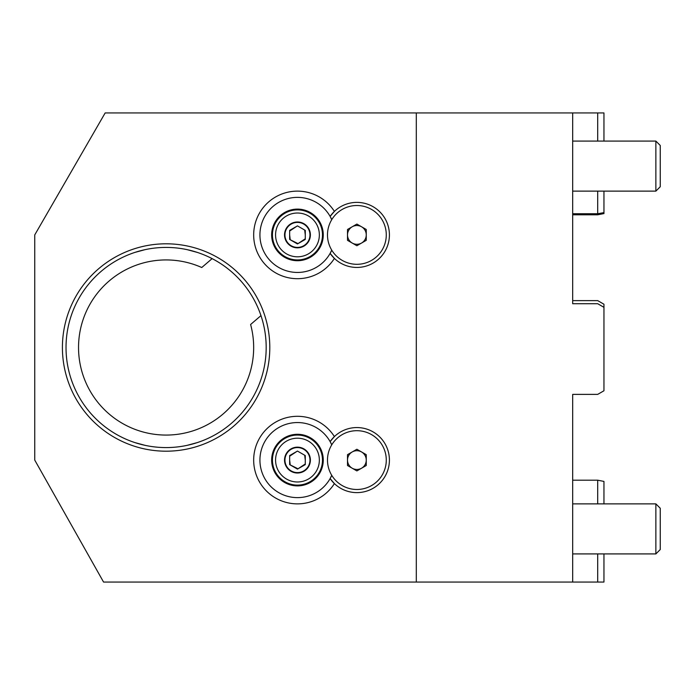 <?xml version="1.0" encoding="UTF-8"?>
<svg xmlns="http://www.w3.org/2000/svg" width="695" height="695" viewBox="0 0 695 695"><rect width="100%" height="100%" fill="white"/><g stroke="black" fill="none" stroke-linecap="round" stroke-linejoin="round"><path stroke-width="1.04" d="M330.125 216.423L334.399 211.402A32.526 32.526 0 0 1 380.052 212.079A32.526 32.526 0 0 1 380.052 257.741A32.526 32.526 0 0 1 334.399 258.418A43.785 43.785 0 0 1 253.675 234.91A43.785 43.785 0 0 1 334.399 211.402A32.526 32.526 0 0 0 330.125 216.423A37.53 37.53 0 0 1 331.75 219.655L330.125 216.423A37.53 37.53 0 0 0 259.93 234.91A37.53 37.53 0 0 0 330.125 253.397A32.526 32.526 0 0 0 334.399 258.418L330.125 253.397L331.75 250.165A37.53 37.53 0 0 1 330.125 253.397M297.46 209.89A25.02 25.02 0 0 0 272.44 234.91A25.02 25.02 0 0 0 297.46 259.93A25.02 25.02 0 0 0 322.48 234.91A25.02 25.02 0 0 1 297.46 259.93A25.02 25.02 0 0 1 272.44 234.91A25.02 25.02 0 0 1 297.46 209.89A25.02 25.02 0 0 1 322.48 234.91A25.02 25.02 0 0 0 297.46 209.89M297.46 260.712A25.802 25.802 0 0 1 271.658 234.91A25.802 25.802 0 0 1 297.46 209.108A25.802 25.802 0 0 1 323.262 234.91A25.802 25.802 0 0 1 297.46 260.712M284.533 234.91A12.927 12.927 0 0 1 297.46 221.983A12.927 12.927 0 0 1 310.387 234.91A12.927 12.927 0 0 1 297.46 247.837A12.927 12.927 0 0 1 284.533 234.91M275.567 234.91A21.892 21.892 0 0 0 297.46 256.803A21.892 21.892 0 0 0 319.353 234.91A21.892 21.892 0 0 0 297.46 213.017A21.892 21.892 0 0 0 275.567 234.91M655.872 503.875L660.25 508.253L660.25 549.536L655.872 553.915L655.872 503.875L572.68 503.875M655.872 141.085L660.25 145.464L660.25 186.746L655.872 191.125L655.872 141.085L572.68 141.085M331.75 444.835A37.53 37.53 0 0 0 330.125 441.603A37.53 37.53 0 0 1 331.75 444.835L330.125 441.603A37.53 37.53 0 0 0 259.93 460.09A37.53 37.53 0 0 0 330.125 478.577A32.526 32.526 0 0 0 334.399 483.598L330.125 478.577L331.75 475.345A37.53 37.53 0 0 1 330.125 478.577A37.53 37.53 0 0 0 331.75 475.345M297.46 435.07A25.02 25.02 0 0 0 272.44 460.09A25.02 25.02 0 0 0 297.46 485.11A25.02 25.02 0 0 0 322.48 460.09A25.02 25.02 0 0 1 297.46 485.11A25.02 25.02 0 0 1 272.44 460.09A25.02 25.02 0 0 1 297.46 435.07A25.02 25.02 0 0 1 322.48 460.09A25.02 25.02 0 0 0 297.46 435.07M297.46 485.892A25.802 25.802 0 0 1 271.658 460.09A25.802 25.802 0 0 1 297.46 434.288A25.802 25.802 0 0 1 323.262 460.09A25.802 25.802 0 0 1 297.46 485.892M284.533 460.09A12.927 12.927 0 0 1 297.46 447.163A12.927 12.927 0 0 1 310.387 460.09A12.927 12.927 0 0 1 297.46 473.017A12.927 12.927 0 0 1 284.533 460.09M275.567 460.09A21.892 21.892 0 0 0 297.46 481.982A21.892 21.892 0 0 0 319.353 460.09A21.892 21.892 0 0 0 297.46 438.197A21.892 21.892 0 0 0 275.567 460.09M334.399 436.582A32.526 32.526 0 0 0 330.125 441.603L334.399 436.582A32.526 32.526 0 0 1 380.052 437.259A32.526 32.526 0 0 1 380.052 482.921A32.526 32.526 0 0 1 334.399 483.598A43.785 43.785 0 0 1 253.675 460.09A43.785 43.785 0 0 1 334.399 436.582M187.129 249.653L197.328 252.415M145.081 249.653L134.882 252.415M266.185 347.5A100.08 100.08 0 0 0 166.105 247.42A100.08 100.08 0 0 0 66.025 347.5A100.08 100.08 0 0 0 166.105 447.58A100.08 100.08 0 0 0 266.185 347.5M62.411 347.5A103.694 103.694 0 0 1 166.105 243.806A103.694 103.694 0 0 1 269.799 347.5A103.694 103.694 0 0 1 166.105 451.194A103.694 103.694 0 0 1 62.411 347.5M572.68 213.747L597.7 213.747L603.955 212.618L603.955 213.582L597.7 214.798L572.68 214.798M572.68 300.622L597.7 300.622L603.955 304.228L603.955 390.772L597.7 394.378L572.68 394.378L572.68 582.062L103.564 582.062L34.75 460.09L34.75 234.91L105.171 112.938L416.305 112.938L416.305 582.062M572.68 582.062L603.955 582.062L603.955 553.915M597.7 503.875L597.7 480.202L603.955 481.418L603.955 503.875M603.955 141.085L603.955 112.938L572.68 112.938L572.68 303.715L597.7 303.715L603.955 307.329M572.68 112.938L416.305 112.938M597.7 582.062L597.7 553.915M597.7 480.202L572.68 480.202M187.129 445.347L197.328 442.585M145.081 445.347L134.882 442.585M597.7 213.747L597.7 191.125M597.7 141.085L597.7 112.938M603.955 191.125L603.955 212.618M260.972 315.617L250.6 324.504A87.57 87.57 0 0 1 166.105 435.07A87.57 87.57 0 0 1 78.535 347.5A87.57 87.57 0 0 1 201.75 267.514L212.123 258.627M347.5 234.91A9.383 9.383 0 0 1 361.574 226.787A9.383 9.383 0 0 1 361.574 243.033A9.383 9.383 0 0 1 347.5 234.91M386.281 234.91A29.399 29.399 0 0 1 356.882 264.309A29.399 29.399 0 0 1 327.484 234.91A29.399 29.399 0 0 1 356.882 205.512A29.399 29.399 0 0 1 386.281 234.91M356.882 224.077L366.265 229.489L366.265 240.331L356.882 245.743L347.5 240.331L347.5 229.489L356.882 224.077M347.5 460.09A9.383 9.383 0 0 1 361.574 451.967A9.383 9.383 0 0 1 361.574 468.213A9.383 9.383 0 0 1 347.5 460.09M386.281 460.09A29.399 29.399 0 0 1 356.882 489.489A29.399 29.399 0 0 1 327.484 460.09A29.399 29.399 0 0 1 356.882 430.692A29.399 29.399 0 0 1 386.281 460.09M356.882 449.257L366.265 454.669L366.265 465.511L356.882 470.923L347.5 465.511L347.5 454.669L356.882 449.257M297.043 226.118L290.163 230.697M305.279 234.91L304.757 230.697M284.95 234.91A12.51 12.51 0 0 0 297.46 247.42A12.51 12.51 0 0 0 309.97 234.91A12.51 12.51 0 0 0 297.46 222.4A12.51 12.51 0 0 0 284.95 234.91M289.641 230.392L297.46 225.884L305.279 230.392L305.279 239.428L297.46 243.936L289.641 239.428L289.641 230.392M297.877 243.702L304.757 239.123M289.641 234.91L290.163 239.123M290.058 239.662L297.46 243.337M297.043 451.298L290.163 455.877M305.279 460.09L304.757 455.877M284.95 460.09A12.51 12.51 0 0 0 297.46 472.6A12.51 12.51 0 0 0 309.97 460.09A12.51 12.51 0 0 0 297.46 447.58A12.51 12.51 0 0 0 284.95 460.09M289.641 455.572L297.46 451.064L305.279 455.572L305.279 464.607L297.46 469.116L289.641 464.607L289.641 455.572M297.877 468.882L304.757 464.303M289.641 460.09L290.163 464.303M290.058 464.842L297.46 468.517M297.46 259.93A25.02 25.02 0 0 0 322.48 234.91M297.46 485.11A25.02 25.02 0 0 0 322.48 460.09M655.872 553.915L572.68 553.915M655.872 191.125L572.68 191.125"/></g></svg>
